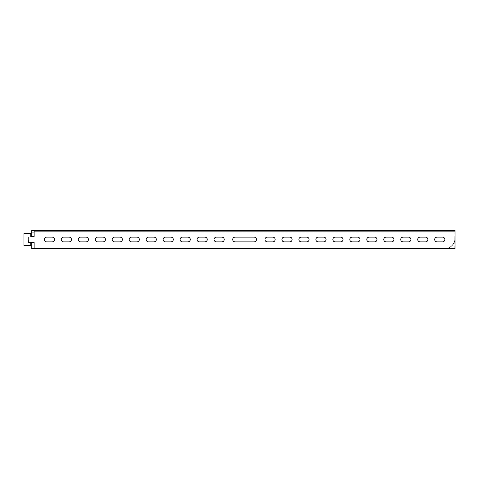 <?xml version="1.0" encoding="UTF-8"?>
<svg xmlns="http://www.w3.org/2000/svg" width="479" height="479" viewBox="0 0 479 479"><rect width="100%" height="100%" fill="white"/><g stroke="black" fill="none" stroke-linecap="round" stroke-linejoin="round"><path stroke-width="0.36" stroke-dasharray="2.4 1.8" d="M425.52 241.877L420.089 241.877A2.377 2.377 0 0 1 417.712 239.5A2.377 2.377 0 0 1 420.089 237.123L425.52 237.123A2.377 2.377 0 0 1 427.897 239.5A2.377 2.377 0 0 1 425.52 241.877M391.571 241.877L386.14 241.877A2.377 2.377 0 0 1 383.763 239.5A2.377 2.377 0 0 1 386.14 237.123L391.571 237.123A2.377 2.377 0 0 1 393.948 239.5A2.377 2.377 0 0 1 391.571 241.877M357.627 241.877L352.197 241.877A2.377 2.377 0 0 1 349.82 239.5A2.377 2.377 0 0 1 352.197 237.123L357.627 237.123A2.377 2.377 0 0 1 360.004 239.5A2.377 2.377 0 0 1 357.627 241.877M323.684 241.877L318.254 241.877A2.377 2.377 0 0 1 315.877 239.5A2.377 2.377 0 0 1 318.254 237.123L323.684 237.123A2.377 2.377 0 0 1 326.061 239.5A2.377 2.377 0 0 1 323.684 241.877M289.741 241.877L284.304 241.877A2.377 2.377 0 0 1 281.933 239.5A2.377 2.377 0 0 1 284.304 237.123L289.741 237.123A2.377 2.377 0 0 1 292.112 239.5A2.377 2.377 0 0 1 289.741 241.877M46.691 237.123A2.377 2.377 0 0 0 44.319 239.5A2.377 2.377 0 0 0 46.691 241.877L52.127 241.877A2.377 2.377 0 0 0 54.498 239.5A2.377 2.377 0 0 0 52.127 237.123L46.691 237.123M63.665 237.123A2.377 2.377 0 0 0 61.288 239.5A2.377 2.377 0 0 0 63.665 241.877L69.096 241.877A2.377 2.377 0 0 0 71.473 239.5A2.377 2.377 0 0 0 69.096 237.123L63.665 237.123M80.64 237.123A2.377 2.377 0 0 0 78.263 239.5A2.377 2.377 0 0 0 80.64 241.877L86.07 241.877A2.377 2.377 0 0 0 88.447 239.5A2.377 2.377 0 0 0 86.07 237.123L80.64 237.123M97.608 237.123A2.377 2.377 0 0 0 95.237 239.5A2.377 2.377 0 0 0 97.608 241.877L103.039 241.877A2.377 2.377 0 0 0 105.416 239.5A2.377 2.377 0 0 0 103.039 237.123L97.608 237.123M114.583 237.123A2.377 2.377 0 0 0 112.206 239.5A2.377 2.377 0 0 0 114.583 241.877L120.013 241.877A2.377 2.377 0 0 0 122.39 239.5A2.377 2.377 0 0 0 120.013 237.123L114.583 237.123M131.557 237.123A2.377 2.377 0 0 0 129.18 239.5A2.377 2.377 0 0 0 131.557 241.877L136.988 241.877A2.377 2.377 0 0 0 139.365 239.5A2.377 2.377 0 0 0 136.988 237.123L131.557 237.123M148.526 237.123A2.377 2.377 0 0 0 146.149 239.5A2.377 2.377 0 0 0 148.526 241.877L153.957 241.877A2.377 2.377 0 0 0 156.334 239.5A2.377 2.377 0 0 0 153.957 237.123L148.526 237.123M165.5 237.123A2.377 2.377 0 0 0 163.123 239.5A2.377 2.377 0 0 0 165.5 241.877L170.931 241.877A2.377 2.377 0 0 0 173.308 239.5A2.377 2.377 0 0 0 170.931 237.123L165.5 237.123M182.475 237.123A2.377 2.377 0 0 0 180.098 239.5A2.377 2.377 0 0 0 182.475 241.877L187.906 241.877A2.377 2.377 0 0 0 190.283 239.5A2.377 2.377 0 0 0 187.906 237.123L182.475 237.123M455.05 238.482L455.05 231.698L34.135 231.698L34.135 236.446L30.74 236.446L30.74 233.56L23.95 233.56L23.95 245.44L30.74 245.44L30.74 242.554L34.135 242.554L34.135 248.667L444.865 248.667A10.185 10.185 0 0 0 455.05 238.482A10.185 10.185 0 0 1 444.865 248.667L455.05 248.667L455.05 238.482M235.087 237.123A2.377 2.377 0 0 0 232.71 239.5A2.377 2.377 0 0 0 235.087 241.877L254.098 241.877A2.377 2.377 0 0 0 256.475 239.5A2.377 2.377 0 0 0 254.098 237.123L235.087 237.123M216.418 237.123A2.377 2.377 0 0 0 214.041 239.5A2.377 2.377 0 0 0 216.418 241.877L221.849 241.877A2.377 2.377 0 0 0 224.226 239.5A2.377 2.377 0 0 0 221.849 237.123L216.418 237.123M199.444 237.123A2.377 2.377 0 0 0 197.067 239.5A2.377 2.377 0 0 0 199.444 241.877L204.874 241.877A2.377 2.377 0 0 0 207.251 239.5A2.377 2.377 0 0 0 204.874 237.123L199.444 237.123M272.767 241.877L267.336 241.877A2.377 2.377 0 0 1 264.959 239.5A2.377 2.377 0 0 1 267.336 237.123L272.767 237.123A2.377 2.377 0 0 1 275.144 239.5A2.377 2.377 0 0 1 272.767 241.877M306.71 241.877L301.279 241.877A2.377 2.377 0 0 1 298.902 239.5A2.377 2.377 0 0 1 301.279 237.123L306.71 237.123A2.377 2.377 0 0 1 309.087 239.5A2.377 2.377 0 0 1 306.71 241.877M340.653 241.877L335.222 241.877A2.377 2.377 0 0 1 332.851 239.5A2.377 2.377 0 0 1 335.222 237.123L340.653 237.123A2.377 2.377 0 0 1 343.03 239.5A2.377 2.377 0 0 1 340.653 241.877M374.602 241.877L369.171 241.877A2.377 2.377 0 0 1 366.794 239.5A2.377 2.377 0 0 1 369.171 237.123L374.602 237.123A2.377 2.377 0 0 1 376.979 239.5A2.377 2.377 0 0 1 374.602 241.877M408.545 241.877L403.114 241.877A2.377 2.377 0 0 1 400.737 239.5A2.377 2.377 0 0 1 403.114 237.123L408.545 237.123A2.377 2.377 0 0 1 410.922 239.5A2.377 2.377 0 0 1 408.545 241.877M442.488 241.877L437.058 241.877A2.377 2.377 0 0 1 434.681 239.5A2.377 2.377 0 0 1 437.058 237.123L442.488 237.123A2.377 2.377 0 0 1 444.865 239.5A2.377 2.377 0 0 1 442.488 241.877M34.135 232.099L455.05 232.099L455.05 231.692L34.135 231.692L34.135 230.333M454.787 248.667L444.602 248.667C449.637 249.122 455.242 243.518 454.787 238.482L454.787 248.667L455.05 230.333L31.728 230.333M34.135 231.692L455.05 231.692M455.05 232.099L31.728 232.099M455.05 248.667L31.728 248.667M444.602 248.667L34.135 248.667M31.937 248.667L31.728 242.554M30.74 242.554L28.375 242.554L28.375 237.123L31.728 237.123L31.728 236.446M31.937 242.554L28.375 242.554M28.584 242.554L28.375 237.123M28.584 237.123L31.728 237.123M31.937 237.123L31.937 230.333M454.787 238.482L454.84 232.099M444.656 248.667C449.691 249.122 455.295 243.518 454.84 238.482"/><path stroke-width="0.72" d="M425.52 237.123A2.377 2.377 0 0 1 427.897 239.5A2.377 2.377 0 0 1 425.52 241.877L420.089 241.877A2.377 2.377 0 0 1 417.712 239.5A2.377 2.377 0 0 1 420.089 237.123L425.52 237.123M391.571 237.123A2.377 2.377 0 0 1 393.948 239.5A2.377 2.377 0 0 1 391.571 241.877L386.14 241.877A2.377 2.377 0 0 1 383.763 239.5A2.377 2.377 0 0 1 386.14 237.123L391.571 237.123M357.627 237.123A2.377 2.377 0 0 1 360.004 239.5A2.377 2.377 0 0 1 357.627 241.877L352.197 241.877A2.377 2.377 0 0 1 349.82 239.5A2.377 2.377 0 0 1 352.197 237.123L357.627 237.123M323.684 237.123A2.377 2.377 0 0 1 326.061 239.5A2.377 2.377 0 0 1 323.684 241.877L318.254 241.877A2.377 2.377 0 0 1 315.877 239.5A2.377 2.377 0 0 1 318.254 237.123L323.684 237.123M289.741 237.123A2.377 2.377 0 0 1 292.112 239.5A2.377 2.377 0 0 1 289.741 241.877L284.304 241.877A2.377 2.377 0 0 1 281.933 239.5A2.377 2.377 0 0 1 284.304 237.123L289.741 237.123M46.691 237.123A2.377 2.377 0 0 0 44.319 239.5A2.377 2.377 0 0 0 46.691 241.877L52.127 241.877A2.377 2.377 0 0 0 54.498 239.5A2.377 2.377 0 0 0 52.127 237.123L46.691 237.123M63.665 237.123A2.377 2.377 0 0 0 61.288 239.5A2.377 2.377 0 0 0 63.665 241.877L69.096 241.877A2.377 2.377 0 0 0 71.473 239.5A2.377 2.377 0 0 0 69.096 237.123L63.665 237.123M80.64 237.123A2.377 2.377 0 0 0 78.263 239.5A2.377 2.377 0 0 0 80.64 241.877L86.07 241.877A2.377 2.377 0 0 0 88.447 239.5A2.377 2.377 0 0 0 86.07 237.123L80.64 237.123M97.608 237.123A2.377 2.377 0 0 0 95.237 239.5A2.377 2.377 0 0 0 97.608 241.877L103.039 241.877A2.377 2.377 0 0 0 105.416 239.5A2.377 2.377 0 0 0 103.039 237.123L97.608 237.123M114.583 237.123A2.377 2.377 0 0 0 112.206 239.5A2.377 2.377 0 0 0 114.583 241.877L120.013 241.877A2.377 2.377 0 0 0 122.39 239.5A2.377 2.377 0 0 0 120.013 237.123L114.583 237.123M131.557 237.123A2.377 2.377 0 0 0 129.18 239.5A2.377 2.377 0 0 0 131.557 241.877L136.988 241.877A2.377 2.377 0 0 0 139.365 239.5A2.377 2.377 0 0 0 136.988 237.123L131.557 237.123M148.526 237.123A2.377 2.377 0 0 0 146.149 239.5A2.377 2.377 0 0 0 148.526 241.877L153.957 241.877A2.377 2.377 0 0 0 156.334 239.5A2.377 2.377 0 0 0 153.957 237.123L148.526 237.123M165.5 237.123A2.377 2.377 0 0 0 163.123 239.5A2.377 2.377 0 0 0 165.5 241.877L170.931 241.877A2.377 2.377 0 0 0 173.308 239.5A2.377 2.377 0 0 0 170.931 237.123L165.5 237.123M182.475 237.123A2.377 2.377 0 0 0 180.098 239.5A2.377 2.377 0 0 0 182.475 241.877L187.906 241.877A2.377 2.377 0 0 0 190.283 239.5A2.377 2.377 0 0 0 187.906 237.123L182.475 237.123M34.135 248.667L455.05 248.667L455.05 230.333L34.135 230.333L34.135 236.446L30.74 236.446L30.74 233.56L23.95 233.56L23.95 245.44L30.74 245.44L30.74 242.554L34.135 242.554L34.135 248.667L31.728 248.667L31.728 242.554L30.74 242.554M235.087 241.877L254.098 241.877A2.377 2.377 0 0 0 256.475 239.5A2.377 2.377 0 0 0 254.098 237.123L235.087 237.123A2.377 2.377 0 0 0 232.71 239.5A2.377 2.377 0 0 0 235.087 241.877M216.418 241.877L221.849 241.877A2.377 2.377 0 0 0 224.226 239.5A2.377 2.377 0 0 0 221.849 237.123L216.418 237.123A2.377 2.377 0 0 0 214.041 239.5A2.377 2.377 0 0 0 216.418 241.877M199.444 241.877L204.874 241.877A2.377 2.377 0 0 0 207.251 239.5A2.377 2.377 0 0 0 204.874 237.123L199.444 237.123A2.377 2.377 0 0 0 197.067 239.5A2.377 2.377 0 0 0 199.444 241.877M272.767 237.123A2.377 2.377 0 0 1 275.144 239.5A2.377 2.377 0 0 1 272.767 241.877L267.336 241.877A2.377 2.377 0 0 1 264.959 239.5A2.377 2.377 0 0 1 267.336 237.123L272.767 237.123M306.71 237.123A2.377 2.377 0 0 1 309.087 239.5A2.377 2.377 0 0 1 306.71 241.877L301.279 241.877A2.377 2.377 0 0 1 298.902 239.5A2.377 2.377 0 0 1 301.279 237.123L306.71 237.123M340.653 237.123A2.377 2.377 0 0 1 343.03 239.5A2.377 2.377 0 0 1 340.653 241.877L335.222 241.877A2.377 2.377 0 0 1 332.851 239.5A2.377 2.377 0 0 1 335.222 237.123L340.653 237.123M374.602 237.123A2.377 2.377 0 0 1 376.979 239.5A2.377 2.377 0 0 1 374.602 241.877L369.171 241.877A2.377 2.377 0 0 1 366.794 239.5A2.377 2.377 0 0 1 369.171 237.123L374.602 237.123M408.545 237.123A2.377 2.377 0 0 1 410.922 239.5A2.377 2.377 0 0 1 408.545 241.877L403.114 241.877A2.377 2.377 0 0 1 400.737 239.5A2.377 2.377 0 0 1 403.114 237.123L408.545 237.123M442.488 237.123A2.377 2.377 0 0 1 444.865 239.5A2.377 2.377 0 0 1 442.488 241.877L437.058 241.877A2.377 2.377 0 0 1 434.681 239.5A2.377 2.377 0 0 1 437.058 237.123L442.488 237.123M31.728 236.446L31.728 230.333L34.135 230.333M31.728 232.099L34.135 232.099"/></g></svg>
